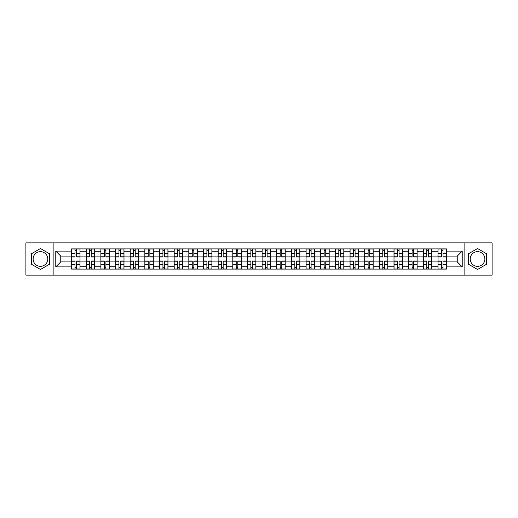 <?xml version="1.0" encoding="UTF-8"?>
<svg xmlns="http://www.w3.org/2000/svg" width="518" height="518" viewBox="0 0 518 518"><rect width="100%" height="100%" fill="white"/><g stroke="black" fill="none" stroke-linecap="round" stroke-linejoin="round"><path stroke-width="0.78" d="M40.462 266.33A7.33 7.33 0 0 1 33.133 259A7.33 7.33 0 0 1 40.462 251.67A7.33 7.33 0 0 1 47.792 259A7.33 7.33 0 0 1 40.462 266.33M477.538 266.33A7.33 7.33 0 0 1 470.208 259A7.33 7.33 0 0 1 477.538 251.67A7.33 7.33 0 0 1 484.867 259A7.33 7.33 0 0 1 477.538 266.33M464.102 275.116L492.1 275.116L492.1 242.884L25.9 242.884L25.9 275.116L464.102 275.116L464.102 242.884M86.221 269.101L86.221 251.767L80.018 251.767L80.018 269.101M80.018 251.767L80.018 248.899M86.221 251.767L86.221 248.899M94.677 248.899L94.677 269.101M100.874 269.101L100.874 248.899M109.33 248.899L109.33 269.101M115.533 269.101L115.533 248.899M123.99 248.899L123.99 269.101M130.186 269.101L130.186 248.899M138.643 248.899L138.643 269.101M144.846 269.101L144.846 248.899M153.302 248.899L153.302 269.101M159.505 269.101L159.505 248.899M167.961 248.899L167.961 269.101M174.158 269.101L174.158 248.899M182.614 248.899L182.614 269.101M188.817 269.101L188.817 248.899M197.274 248.899L197.274 269.101M203.47 269.101L203.47 248.899M211.927 248.899L211.927 269.101M218.13 269.101L218.13 248.899M226.586 248.899L226.586 269.101M232.789 269.101L232.789 248.899M241.246 248.899L241.246 269.101M247.442 269.101L247.442 248.899M255.898 248.899L255.898 269.101M262.102 269.101L262.102 248.899M270.558 248.899L270.558 269.101M276.754 269.101L276.754 248.899M285.211 248.899L285.211 269.101M291.414 269.101L291.414 248.899M299.87 248.899L299.87 269.101M306.073 269.101L306.073 248.899M314.53 248.899L314.53 269.101M320.726 269.101L320.726 248.899M329.183 248.899L329.183 269.101M335.386 269.101L335.386 248.899M343.842 248.899L343.842 269.101M350.038 269.101L350.038 248.899M358.495 248.899L358.495 269.101M364.698 269.101L364.698 248.899M373.154 248.899L373.154 269.101M379.357 269.101L379.357 248.899M387.814 248.899L387.814 269.101M394.01 269.101L394.01 248.899M402.467 248.899L402.467 269.101M408.67 269.101L408.67 248.899M417.126 248.899L417.126 269.101M423.323 269.101L423.323 248.899M431.779 248.899L431.779 269.101M437.982 269.101L437.982 248.899M437.982 261.914L431.779 261.914M423.323 261.914L417.126 261.914M408.67 261.914L402.467 261.914M394.01 261.914L387.814 261.914M379.357 261.914L373.154 261.914M364.698 261.914L358.495 261.914M350.038 261.914L343.842 261.914M335.386 261.914L329.183 261.914M320.726 261.914L314.53 261.914M306.073 261.914L299.87 261.914M291.414 261.914L285.211 261.914M276.754 261.914L270.558 261.914M262.102 261.914L255.898 261.914M247.442 261.914L241.246 261.914M232.789 261.914L226.586 261.914M218.13 261.914L211.927 261.914M203.47 261.914L197.274 261.914M188.817 261.914L182.614 261.914M174.158 261.914L167.961 261.914M159.505 261.914L153.302 261.914M144.846 261.914L138.643 261.914M130.186 261.914L123.99 261.914M115.533 261.914L109.33 261.914M100.874 261.914L94.677 261.914M86.221 261.914L80.018 261.914M437.982 256.086L431.779 256.086M423.323 256.086L417.126 256.086M408.67 256.086L402.467 256.086M394.01 256.086L387.814 256.086M379.357 256.086L373.154 256.086M364.698 256.086L358.495 256.086M350.038 256.086L343.842 256.086M335.386 256.086L329.183 256.086M320.726 256.086L314.53 256.086M306.073 256.086L299.87 256.086M291.414 256.086L285.211 256.086M276.754 256.086L270.558 256.086M262.102 256.086L255.898 256.086M247.442 256.086L241.246 256.086M232.789 256.086L226.586 256.086M218.13 256.086L211.927 256.086M203.47 256.086L197.274 256.086M188.817 256.086L182.614 256.086M174.158 256.086L167.961 256.086M159.505 256.086L153.302 256.086M144.846 256.086L138.643 256.086M130.186 256.086L123.99 256.086M115.533 256.086L109.33 256.086M100.874 256.086L94.677 256.086M86.221 256.086L80.018 256.086M60.755 261.914L71.562 261.914L71.562 256.086L60.755 256.086L60.755 261.914L55.776 266.893L55.776 251.107L71.562 251.107L71.562 256.086M446.438 256.086L446.438 261.914L457.245 261.914L457.245 256.086L446.438 256.086L446.438 248.899L71.562 248.899L71.562 251.107M446.438 251.107L462.224 251.107L462.224 266.893L446.438 266.893L446.438 261.914M71.562 261.914L71.562 269.101L446.438 269.101L446.438 266.893M71.562 266.893L55.776 266.893M53.898 275.116L53.898 242.884M49.527 253.768L40.462 248.53L31.397 253.768L31.397 264.232L40.462 269.47L49.527 264.232L49.527 253.768M486.603 253.768L477.538 248.53L468.473 253.768L468.473 264.232L477.538 269.47L486.603 264.232L486.603 253.768M76.586 267.689L74.993 267.689M74.993 250.311L76.586 250.311M91.246 267.689L89.646 267.689M89.646 250.311L91.246 250.311M105.905 267.689L104.306 267.689M104.306 250.311L105.905 250.311M120.558 267.689L118.959 267.689M118.959 250.311L120.558 250.311M135.217 267.689L133.618 267.689M133.618 250.311L135.217 250.311M149.87 267.689L148.278 267.689M148.278 250.311L149.87 250.311M164.53 267.689L162.93 267.689M162.93 250.311L164.53 250.311M179.189 267.689L177.59 267.689M177.59 250.311L179.189 250.311M193.842 267.689L192.243 267.689M192.243 250.311L193.842 250.311M208.501 267.689L206.902 267.689M206.902 250.311L208.501 250.311M223.154 267.689L221.562 267.689M221.562 250.311L223.154 250.311M237.814 267.689L236.214 267.689M236.214 250.311L237.814 250.311M252.473 267.689L250.874 267.689M250.874 250.311L252.473 250.311M267.126 267.689L265.527 267.689M265.527 250.311L267.126 250.311M281.786 267.689L280.186 267.689M280.186 250.311L281.786 250.311M296.438 267.689L294.846 267.689M294.846 250.311L296.438 250.311M311.098 267.689L309.499 267.689M309.499 250.311L311.098 250.311M325.757 267.689L324.158 267.689M324.158 250.311L325.757 250.311M340.41 267.689L338.811 267.689M338.811 250.311L340.41 250.311M355.07 267.689L353.47 267.689M353.47 250.311L355.07 250.311M369.722 267.689L368.13 267.689M368.13 250.311L369.722 250.311M384.382 267.689L382.783 267.689M382.783 250.311L384.382 250.311M399.041 267.689L397.442 267.689M397.442 250.311L399.041 250.311M413.694 267.689L412.095 267.689M412.095 250.311L413.694 250.311M428.354 267.689L426.754 267.689M426.754 250.311L428.354 250.311M443.007 267.689L441.414 267.689M441.414 250.311L443.007 250.311M55.776 251.107L60.755 256.086M457.245 261.914L462.224 266.893M457.245 256.086L462.224 251.107M76.586 256.98L76.586 248.996L79.973 248.996L79.973 256.98L76.586 256.98M74.993 250.213L76.586 250.213M74.993 248.996L71.607 248.996L71.607 256.98L74.993 256.98L74.993 248.996L76.586 248.996M74.993 261.02L74.993 269.004L71.607 269.004L71.607 261.02L74.993 261.02M76.586 267.787L74.993 267.787M76.586 269.004L79.973 269.004L79.973 261.02L76.586 261.02L76.586 269.004L74.993 269.004M91.246 256.98L91.246 248.996L94.626 248.996L94.626 256.98L91.246 256.98M89.646 250.213L91.246 250.213M89.646 248.996L86.266 248.996L86.266 256.98L89.646 256.98L89.646 248.996L91.246 248.996M105.905 256.98L105.905 248.996L109.285 248.996L109.285 256.98L105.905 256.98M104.306 250.213L105.905 250.213M104.306 248.996L100.919 248.996L100.919 256.98L104.306 256.98L104.306 248.996L105.905 248.996M89.646 261.02L89.646 269.004L86.266 269.004L86.266 261.02L89.646 261.02M91.246 267.787L89.646 267.787M91.246 269.004L94.626 269.004L94.626 261.02L91.246 261.02L91.246 269.004L89.646 269.004M104.306 261.02L104.306 269.004L100.919 269.004L100.919 261.02L104.306 261.02M105.905 267.787L104.306 267.787M105.905 269.004L109.285 269.004L109.285 261.02L105.905 261.02L105.905 269.004L104.306 269.004M120.558 256.98L120.558 248.996L123.938 248.996L123.938 256.98L120.558 256.98M118.959 250.213L120.558 250.213M118.959 248.996L115.579 248.996L115.579 256.98L118.959 256.98L118.959 248.996L120.558 248.996M135.217 256.98L135.217 248.996L138.597 248.996L138.597 256.98L135.217 256.98M133.618 250.213L135.217 250.213M133.618 248.996L130.238 248.996L130.238 256.98L133.618 256.98L133.618 248.996L135.217 248.996M149.87 256.98L149.87 248.996L153.257 248.996L153.257 256.98L149.87 256.98M148.278 250.213L149.87 250.213M148.278 248.996L144.891 248.996L144.891 256.98L148.278 256.98L148.278 248.996L149.87 248.996M118.959 261.02L118.959 269.004L115.579 269.004L115.579 261.02L118.959 261.02M120.558 267.787L118.959 267.787M120.558 269.004L123.938 269.004L123.938 261.02L120.558 261.02L120.558 269.004L118.959 269.004M133.618 261.02L133.618 269.004L130.238 269.004L130.238 261.02L133.618 261.02M135.217 267.787L133.618 267.787M135.217 269.004L138.597 269.004L138.597 261.02L135.217 261.02L135.217 269.004L133.618 269.004M148.278 261.02L148.278 269.004L144.891 269.004L144.891 261.02L148.278 261.02M149.87 267.787L148.278 267.787M149.87 269.004L153.257 269.004L153.257 261.02L149.87 261.02L149.87 269.004L148.278 269.004M164.53 256.98L164.53 248.996L167.91 248.996L167.91 256.98L164.53 256.98M162.93 250.213L164.53 250.213M162.93 248.996L159.55 248.996L159.55 256.98L162.93 256.98L162.93 248.996L164.53 248.996M162.93 261.02L162.93 269.004L159.55 269.004L159.55 261.02L162.93 261.02M164.53 267.787L162.93 267.787M164.53 269.004L167.91 269.004L167.91 261.02L164.53 261.02L164.53 269.004L162.93 269.004M179.189 256.98L179.189 248.996L182.569 248.996L182.569 256.98L179.189 256.98M177.59 250.213L179.189 250.213M177.59 248.996L174.203 248.996L174.203 256.98L177.59 256.98L177.59 248.996L179.189 248.996M177.59 261.02L177.59 269.004L174.203 269.004L174.203 261.02L177.59 261.02M179.189 267.787L177.59 267.787M179.189 269.004L182.569 269.004L182.569 261.02L179.189 261.02L179.189 269.004L177.59 269.004M193.842 256.98L193.842 248.996L197.222 248.996L197.222 256.98L193.842 256.98M192.243 250.213L193.842 250.213M192.243 248.996L188.863 248.996L188.863 256.98L192.243 256.98L192.243 248.996L193.842 248.996M192.243 261.02L192.243 269.004L188.863 269.004L188.863 261.02L192.243 261.02M193.842 267.787L192.243 267.787M193.842 269.004L197.222 269.004L197.222 261.02L193.842 261.02L193.842 269.004L192.243 269.004M208.501 256.98L208.501 248.996L211.881 248.996L211.881 256.98L208.501 256.98M206.902 250.213L208.501 250.213M206.902 248.996L203.522 248.996L203.522 256.98L206.902 256.98L206.902 248.996L208.501 248.996M206.902 261.02L206.902 269.004L203.522 269.004L203.522 261.02L206.902 261.02M208.501 267.787L206.902 267.787M208.501 269.004L211.881 269.004L211.881 261.02L208.501 261.02L208.501 269.004L206.902 269.004M223.154 256.98L223.154 248.996L226.541 248.996L226.541 256.98L223.154 256.98M221.562 250.213L223.154 250.213M221.562 248.996L218.175 248.996L218.175 256.98L221.562 256.98L221.562 248.996L223.154 248.996M221.562 261.02L221.562 269.004L218.175 269.004L218.175 261.02L221.562 261.02M223.154 267.787L221.562 267.787M223.154 269.004L226.541 269.004L226.541 261.02L223.154 261.02L223.154 269.004L221.562 269.004M237.814 256.98L237.814 248.996L241.194 248.996L241.194 256.98L237.814 256.98M236.214 250.213L237.814 250.213M236.214 248.996L232.835 248.996L232.835 256.98L236.214 256.98L236.214 248.996L237.814 248.996M236.214 261.02L236.214 269.004L232.835 269.004L232.835 261.02L236.214 261.02M237.814 267.787L236.214 267.787M237.814 269.004L241.194 269.004L241.194 261.02L237.814 261.02L237.814 269.004L236.214 269.004M252.473 256.98L252.473 248.996L255.853 248.996L255.853 256.98L252.473 256.98M250.874 250.213L252.473 250.213M250.874 248.996L247.487 248.996L247.487 256.98L250.874 256.98L250.874 248.996L252.473 248.996M250.874 261.02L250.874 269.004L247.487 269.004L247.487 261.02L250.874 261.02M252.473 267.787L250.874 267.787M252.473 269.004L255.853 269.004L255.853 261.02L252.473 261.02L252.473 269.004L250.874 269.004M267.126 256.98L267.126 248.996L270.513 248.996L270.513 256.98L267.126 256.98M265.527 250.213L267.126 250.213M265.527 248.996L262.147 248.996L262.147 256.98L265.527 256.98L265.527 248.996L267.126 248.996M265.527 261.02L265.527 269.004L262.147 269.004L262.147 261.02L265.527 261.02M267.126 267.787L265.527 267.787M267.126 269.004L270.513 269.004L270.513 261.02L267.126 261.02L267.126 269.004L265.527 269.004M281.786 256.98L281.786 248.996L285.165 248.996L285.165 256.98L281.786 256.98M280.186 250.213L281.786 250.213M280.186 248.996L276.806 248.996L276.806 256.98L280.186 256.98L280.186 248.996L281.786 248.996M280.186 261.02L280.186 269.004L276.806 269.004L276.806 261.02L280.186 261.02M281.786 267.787L280.186 267.787M281.786 269.004L285.165 269.004L285.165 261.02L281.786 261.02L281.786 269.004L280.186 269.004M296.438 256.98L296.438 248.996L299.825 248.996L299.825 256.98L296.438 256.98M294.846 250.213L296.438 250.213M294.846 248.996L291.459 248.996L291.459 256.98L294.846 256.98L294.846 248.996L296.438 248.996M294.846 261.02L294.846 269.004L291.459 269.004L291.459 261.02L294.846 261.02M296.438 267.787L294.846 267.787M296.438 269.004L299.825 269.004L299.825 261.02L296.438 261.02L296.438 269.004L294.846 269.004M311.098 256.98L311.098 248.996L314.478 248.996L314.478 256.98L311.098 256.98M309.499 250.213L311.098 250.213M309.499 248.996L306.119 248.996L306.119 256.98L309.499 256.98L309.499 248.996L311.098 248.996M309.499 261.02L309.499 269.004L306.119 269.004L306.119 261.02L309.499 261.02M311.098 267.787L309.499 267.787M311.098 269.004L314.478 269.004L314.478 261.02L311.098 261.02L311.098 269.004L309.499 269.004M325.757 256.98L325.757 248.996L329.137 248.996L329.137 256.98L325.757 256.98M324.158 250.213L325.757 250.213M324.158 248.996L320.778 248.996L320.778 256.98L324.158 256.98L324.158 248.996L325.757 248.996M324.158 261.02L324.158 269.004L320.778 269.004L320.778 261.02L324.158 261.02M325.757 267.787L324.158 267.787M325.757 269.004L329.137 269.004L329.137 261.02L325.757 261.02L325.757 269.004L324.158 269.004M340.41 256.98L340.41 248.996L343.797 248.996L343.797 256.98L340.41 256.98M338.811 250.213L340.41 250.213M338.811 248.996L335.431 248.996L335.431 256.98L338.811 256.98L338.811 248.996L340.41 248.996M338.811 261.02L338.811 269.004L335.431 269.004L335.431 261.02L338.811 261.02M340.41 267.787L338.811 267.787M340.41 269.004L343.797 269.004L343.797 261.02L340.41 261.02L340.41 269.004L338.811 269.004M355.07 256.98L355.07 248.996L358.45 248.996L358.45 256.98L355.07 256.98M353.47 250.213L355.07 250.213M353.47 248.996L350.09 248.996L350.09 256.98L353.47 256.98L353.47 248.996L355.07 248.996M353.47 261.02L353.47 269.004L350.09 269.004L350.09 261.02L353.47 261.02M355.07 267.787L353.47 267.787M355.07 269.004L358.45 269.004L358.45 261.02L355.07 261.02L355.07 269.004L353.47 269.004M369.722 256.98L369.722 248.996L373.109 248.996L373.109 256.98L369.722 256.98M368.13 250.213L369.722 250.213M368.13 248.996L364.743 248.996L364.743 256.98L368.13 256.98L368.13 248.996L369.722 248.996M368.13 261.02L368.13 269.004L364.743 269.004L364.743 261.02L368.13 261.02M369.722 267.787L368.13 267.787M369.722 269.004L373.109 269.004L373.109 261.02L369.722 261.02L369.722 269.004L368.13 269.004M384.382 256.98L384.382 248.996L387.762 248.996L387.762 256.98L384.382 256.98M382.783 250.213L384.382 250.213M382.783 248.996L379.403 248.996L379.403 256.98L382.783 256.98L382.783 248.996L384.382 248.996M382.783 261.02L382.783 269.004L379.403 269.004L379.403 261.02L382.783 261.02M384.382 267.787L382.783 267.787M384.382 269.004L387.762 269.004L387.762 261.02L384.382 261.02L384.382 269.004L382.783 269.004M399.041 256.98L399.041 248.996L402.421 248.996L402.421 256.98L399.041 256.98M397.442 250.213L399.041 250.213M397.442 248.996L394.062 248.996L394.062 256.98L397.442 256.98L397.442 248.996L399.041 248.996M397.442 261.02L397.442 269.004L394.062 269.004L394.062 261.02L397.442 261.02M399.041 267.787L397.442 267.787M399.041 269.004L402.421 269.004L402.421 261.02L399.041 261.02L399.041 269.004L397.442 269.004M413.694 256.98L413.694 248.996L417.081 248.996L417.081 256.98L413.694 256.98M412.095 250.213L413.694 250.213M412.095 248.996L408.715 248.996L408.715 256.98L412.095 256.98L412.095 248.996L413.694 248.996M412.095 261.02L412.095 269.004L408.715 269.004L408.715 261.02L412.095 261.02M413.694 267.787L412.095 267.787M413.694 269.004L417.081 269.004L417.081 261.02L413.694 261.02L413.694 269.004L412.095 269.004M428.354 256.98L428.354 248.996L431.734 248.996L431.734 256.98L428.354 256.98M426.754 250.213L428.354 250.213M426.754 248.996L423.374 248.996L423.374 256.98L426.754 256.98L426.754 248.996L428.354 248.996M426.754 261.02L426.754 269.004L423.374 269.004L423.374 261.02L426.754 261.02M428.354 267.787L426.754 267.787M428.354 269.004L431.734 269.004L431.734 261.02L428.354 261.02L428.354 269.004L426.754 269.004M443.007 256.98L443.007 248.996L446.393 248.996L446.393 256.98L443.007 256.98M441.414 250.213L443.007 250.213M441.414 248.996L438.027 248.996L438.027 256.98L441.414 256.98L441.414 248.996L443.007 248.996M441.414 261.02L441.414 269.004L438.027 269.004L438.027 261.02L441.414 261.02M443.007 267.787L441.414 267.787M443.007 269.004L446.393 269.004L446.393 261.02L443.007 261.02L443.007 269.004L441.414 269.004M423.323 251.767L417.126 251.767M408.67 251.767L402.467 251.767M394.01 251.767L387.814 251.767M379.357 251.767L373.154 251.767M364.698 251.767L358.495 251.767M350.038 251.767L343.842 251.767M335.386 251.767L329.183 251.767M320.726 251.767L314.53 251.767M306.073 251.767L299.87 251.767M291.414 251.767L285.211 251.767M276.754 251.767L270.558 251.767M262.102 251.767L255.898 251.767M247.442 251.767L241.246 251.767M232.789 251.767L226.586 251.767M218.13 251.767L211.927 251.767M203.47 251.767L197.274 251.767M188.817 251.767L182.614 251.767M174.158 251.767L167.961 251.767M159.505 251.767L153.302 251.767M144.846 251.767L138.643 251.767M130.186 251.767L123.99 251.767M115.533 251.767L109.33 251.767M100.874 251.767L94.677 251.767M437.982 251.767L431.779 251.767M423.323 266.233L417.126 266.233M408.67 266.233L402.467 266.233M394.01 266.233L387.814 266.233M379.357 266.233L373.154 266.233M364.698 266.233L358.495 266.233M350.038 266.233L343.842 266.233M335.386 266.233L329.183 266.233M320.726 266.233L314.53 266.233M306.073 266.233L299.87 266.233M291.414 266.233L285.211 266.233M276.754 266.233L270.558 266.233M262.102 266.233L255.898 266.233M247.442 266.233L241.246 266.233M232.789 266.233L226.586 266.233M218.13 266.233L211.927 266.233M203.47 266.233L197.274 266.233M188.817 266.233L182.614 266.233M174.158 266.233L167.961 266.233M159.505 266.233L153.302 266.233M144.846 266.233L138.643 266.233M130.186 266.233L123.99 266.233M115.533 266.233L109.33 266.233M100.874 266.233L94.677 266.233M86.221 266.233L80.018 266.233M437.982 266.233L431.779 266.233M76.586 256.779L79.973 256.779M76.586 253.606L79.973 253.606M71.607 256.779L74.993 256.779M71.607 253.606L74.993 253.606M74.993 261.221L71.607 261.221M74.993 264.394L71.607 264.394M79.973 261.221L76.586 261.221M79.973 264.394L76.586 264.394M91.246 256.779L94.626 256.779M91.246 253.606L94.626 253.606M86.266 256.779L89.646 256.779M86.266 253.606L89.646 253.606M105.905 256.779L109.285 256.779M105.905 253.606L109.285 253.606M100.919 256.779L104.306 256.779M100.919 253.606L104.306 253.606M89.646 261.221L86.266 261.221M89.646 264.394L86.266 264.394M94.626 261.221L91.246 261.221M94.626 264.394L91.246 264.394M104.306 261.221L100.919 261.221M104.306 264.394L100.919 264.394M109.285 261.221L105.905 261.221M109.285 264.394L105.905 264.394M120.558 256.779L123.938 256.779M120.558 253.606L123.938 253.606M115.579 256.779L118.959 256.779M115.579 253.606L118.959 253.606M135.217 256.779L138.597 256.779M135.217 253.606L138.597 253.606M130.238 256.779L133.618 256.779M130.238 253.606L133.618 253.606M149.87 256.779L153.257 256.779M149.87 253.606L153.257 253.606M144.891 256.779L148.278 256.779M144.891 253.606L148.278 253.606M118.959 261.221L115.579 261.221M118.959 264.394L115.579 264.394M123.938 261.221L120.558 261.221M123.938 264.394L120.558 264.394M133.618 261.221L130.238 261.221M133.618 264.394L130.238 264.394M138.597 261.221L135.217 261.221M138.597 264.394L135.217 264.394M148.278 261.221L144.891 261.221M148.278 264.394L144.891 264.394M153.257 261.221L149.87 261.221M153.257 264.394L149.87 264.394M164.53 256.779L167.91 256.779M164.53 253.606L167.91 253.606M159.55 256.779L162.93 256.779M159.55 253.606L162.93 253.606M162.93 261.221L159.55 261.221M162.93 264.394L159.55 264.394M167.91 261.221L164.53 261.221M167.91 264.394L164.53 264.394M179.189 256.779L182.569 256.779M179.189 253.606L182.569 253.606M174.203 256.779L177.59 256.779M174.203 253.606L177.59 253.606M177.59 261.221L174.203 261.221M177.59 264.394L174.203 264.394M182.569 261.221L179.189 261.221M182.569 264.394L179.189 264.394M193.842 256.779L197.222 256.779M193.842 253.606L197.222 253.606M188.863 256.779L192.243 256.779M188.863 253.606L192.243 253.606M192.243 261.221L188.863 261.221M192.243 264.394L188.863 264.394M197.222 261.221L193.842 261.221M197.222 264.394L193.842 264.394M208.501 256.779L211.881 256.779M208.501 253.606L211.881 253.606M203.522 256.779L206.902 256.779M203.522 253.606L206.902 253.606M206.902 261.221L203.522 261.221M206.902 264.394L203.522 264.394M211.881 261.221L208.501 261.221M211.881 264.394L208.501 264.394M223.154 256.779L226.541 256.779M223.154 253.606L226.541 253.606M218.175 256.779L221.562 256.779M218.175 253.606L221.562 253.606M221.562 261.221L218.175 261.221M221.562 264.394L218.175 264.394M226.541 261.221L223.154 261.221M226.541 264.394L223.154 264.394M237.814 256.779L241.194 256.779M237.814 253.606L241.194 253.606M232.835 256.779L236.214 256.779M232.835 253.606L236.214 253.606M236.214 261.221L232.835 261.221M236.214 264.394L232.835 264.394M241.194 261.221L237.814 261.221M241.194 264.394L237.814 264.394M252.473 256.779L255.853 256.779M252.473 253.606L255.853 253.606M247.487 256.779L250.874 256.779M247.487 253.606L250.874 253.606M250.874 261.221L247.487 261.221M250.874 264.394L247.487 264.394M255.853 261.221L252.473 261.221M255.853 264.394L252.473 264.394M267.126 256.779L270.513 256.779M267.126 253.606L270.513 253.606M262.147 256.779L265.527 256.779M262.147 253.606L265.527 253.606M265.527 261.221L262.147 261.221M265.527 264.394L262.147 264.394M270.513 261.221L267.126 261.221M270.513 264.394L267.126 264.394M281.786 256.779L285.165 256.779M281.786 253.606L285.165 253.606M276.806 256.779L280.186 256.779M276.806 253.606L280.186 253.606M280.186 261.221L276.806 261.221M280.186 264.394L276.806 264.394M285.165 261.221L281.786 261.221M285.165 264.394L281.786 264.394M296.438 256.779L299.825 256.779M296.438 253.606L299.825 253.606M291.459 256.779L294.846 256.779M291.459 253.606L294.846 253.606M294.846 261.221L291.459 261.221M294.846 264.394L291.459 264.394M299.825 261.221L296.438 261.221M299.825 264.394L296.438 264.394M311.098 256.779L314.478 256.779M311.098 253.606L314.478 253.606M306.119 256.779L309.499 256.779M306.119 253.606L309.499 253.606M309.499 261.221L306.119 261.221M309.499 264.394L306.119 264.394M314.478 261.221L311.098 261.221M314.478 264.394L311.098 264.394M325.757 256.779L329.137 256.779M325.757 253.606L329.137 253.606M320.778 256.779L324.158 256.779M320.778 253.606L324.158 253.606M324.158 261.221L320.778 261.221M324.158 264.394L320.778 264.394M329.137 261.221L325.757 261.221M329.137 264.394L325.757 264.394M340.41 256.779L343.797 256.779M340.41 253.606L343.797 253.606M335.431 256.779L338.811 256.779M335.431 253.606L338.811 253.606M338.811 261.221L335.431 261.221M338.811 264.394L335.431 264.394M343.797 261.221L340.41 261.221M343.797 264.394L340.41 264.394M355.07 256.779L358.45 256.779M355.07 253.606L358.45 253.606M350.09 256.779L353.47 256.779M350.09 253.606L353.47 253.606M353.47 261.221L350.09 261.221M353.47 264.394L350.09 264.394M358.45 261.221L355.07 261.221M358.45 264.394L355.07 264.394M369.722 256.779L373.109 256.779M369.722 253.606L373.109 253.606M364.743 256.779L368.13 256.779M364.743 253.606L368.13 253.606M368.13 261.221L364.743 261.221M368.13 264.394L364.743 264.394M373.109 261.221L369.722 261.221M373.109 264.394L369.722 264.394M384.382 256.779L387.762 256.779M384.382 253.606L387.762 253.606M379.403 256.779L382.783 256.779M379.403 253.606L382.783 253.606M382.783 261.221L379.403 261.221M382.783 264.394L379.403 264.394M387.762 261.221L384.382 261.221M387.762 264.394L384.382 264.394M399.041 256.779L402.421 256.779M399.041 253.606L402.421 253.606M394.062 256.779L397.442 256.779M394.062 253.606L397.442 253.606M397.442 261.221L394.062 261.221M397.442 264.394L394.062 264.394M402.421 261.221L399.041 261.221M402.421 264.394L399.041 264.394M413.694 256.779L417.081 256.779M413.694 253.606L417.081 253.606M408.715 256.779L412.095 256.779M408.715 253.606L412.095 253.606M412.095 261.221L408.715 261.221M412.095 264.394L408.715 264.394M417.081 261.221L413.694 261.221M417.081 264.394L413.694 264.394M428.354 256.779L431.734 256.779M428.354 253.606L431.734 253.606M423.374 256.779L426.754 256.779M423.374 253.606L426.754 253.606M426.754 261.221L423.374 261.221M426.754 264.394L423.374 264.394M431.734 261.221L428.354 261.221M431.734 264.394L428.354 264.394M443.007 256.779L446.393 256.779M443.007 253.606L446.393 253.606M438.027 256.779L441.414 256.779M438.027 253.606L441.414 253.606M441.414 261.221L438.027 261.221M441.414 264.394L438.027 264.394M446.393 261.221L443.007 261.221M446.393 264.394L443.007 264.394"/></g></svg>
